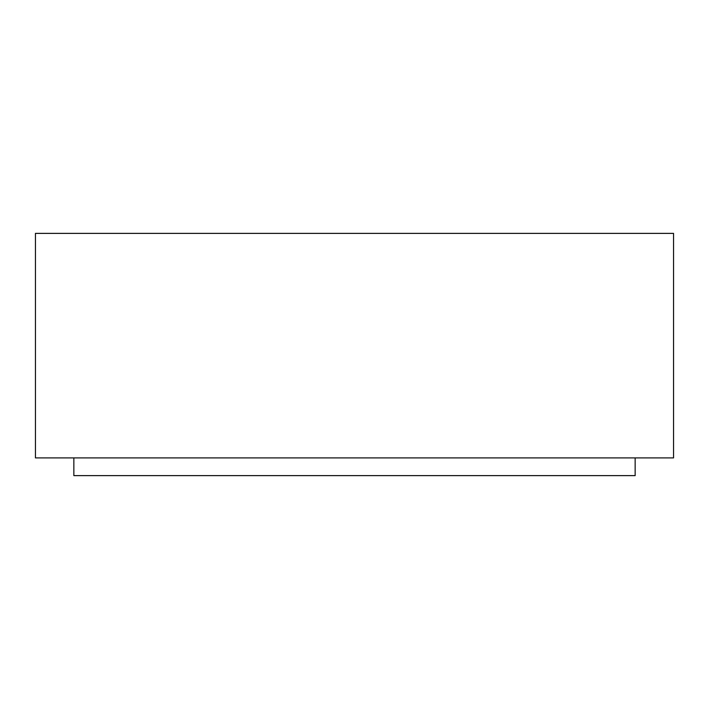 <?xml version="1.0" encoding="UTF-8"?>
<svg xmlns="http://www.w3.org/2000/svg" width="709" height="709" viewBox="0 0 709 709"><rect width="100%" height="100%" fill="white"/><g stroke="black" fill="none" stroke-linecap="round" stroke-linejoin="round"><path stroke-width="1.06" d="M35.45 457.899L673.55 457.899L673.55 233.376L35.45 233.376L35.45 457.899M635.149 457.899L635.149 475.624L73.851 475.624L73.851 457.899"/></g></svg>
